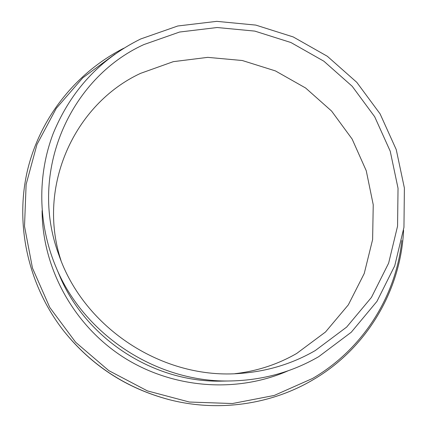 <?xml version="1.0" encoding="UTF-8"?>
<svg xmlns="http://www.w3.org/2000/svg" width="427" height="427" viewBox="0 0 427 427"><rect width="100%" height="100%" fill="white"/><g stroke="black" fill="none" stroke-linecap="round" stroke-linejoin="round"><path stroke-width="0.64" d="M140.702 38.964L177.787 25.988L216.756 21.35L255.81 25.097L293.226 36.941L327.381 56.305L356.775 82.32L380.099 113.881L396.256 149.631L404.39 188.035L403.953 227.361L394.745 265.775L376.966 301.361L351.25 332.243L318.707 356.668C292.169 372.018 263.128 380.105 231.583 380.932C157.563 383.275 83.58 335.136 55.734 266.517C37.768 223.369 37.341 174.803 53.338 133.144C71.042 90.417 100.164 59.022 140.702 38.964M61.002 260.529C36.557 186.546 74.458 104.017 140.542 73.364L173.282 61.664L207.73 57.357L242.296 60.517L275.415 70.909L305.625 88.01L331.587 111.057L352.12 139.037L366.254 170.741L373.235 204.763L372.616 239.563L364.242 273.488L348.331 304.857L325.491 332.014L296.717 353.444C277.737 364.375 257.139 371.127 234.919 373.689M315.275 350.551C292.628 363.633 267.921 371.228 241.159 373.342C163.664 380.286 83.836 328.347 58.793 254.684C28.054 172.241 69.697 78.312 143.851 44.584L179.586 32.036L217.146 27.52L254.818 31.107L290.91 42.519L323.853 61.194L352.206 86.291L374.687 116.742L390.235 151.233L398.033 188.264L397.558 226.166L388.629 263.16L371.447 297.406L346.639 327.093L315.275 350.551M169.129 399.645C126.552 388.367 91.485 365.555 63.927 331.192L63.623 330.802C91.383 365.421 126.718 388.405 169.61 399.763L169.129 399.645M401.823 240.55C396.037 296.076 363.094 348.982 312.66 378.407L274.241 395.445L232.427 403.531L189.38 402.037L147.4 390.892L108.784 370.609L75.643 342.267L49.767 307.44L32.468 268.076L24.515 226.331L26.122 184.427L36.957 144.486L56.225 108.421L82.758 77.842L115.103 53.999M231.583 380.932L222.91 381.097C153.885 383.265 85.08 338.499 59.097 274.513L55.734 266.517M288.156 370.769C236.195 393.63 171.766 388.607 122.314 356.529C72.948 324.312 42.252 267.441 42.102 210.676M312.948 379.827C271.241 404.508 218.528 412.279 169.61 399.763C218.533 412.279 271.262 404.513 313.002 379.811C367.092 348.288 400.926 289.928 403.579 230.233M123.825 48.214C76.433 72.264 39.839 117.516 27.259 171.28C14.993 225.05 28.054 285.225 63.623 330.802"/></g></svg>
